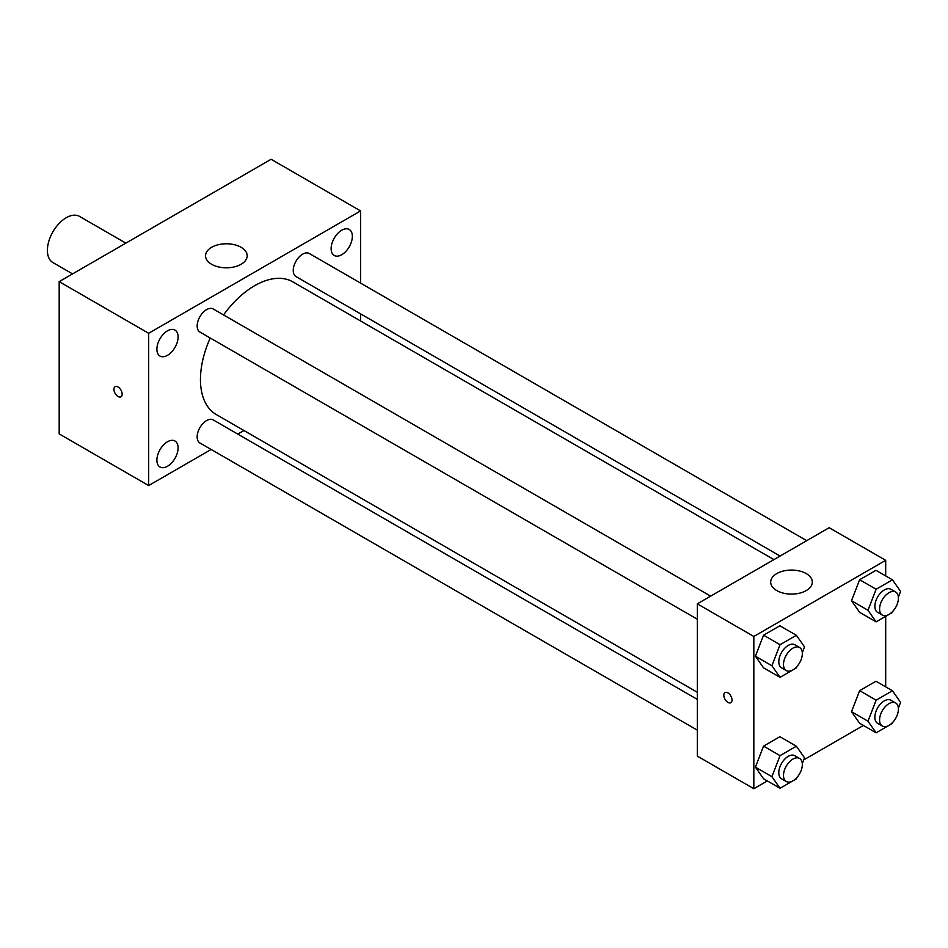<?xml version="1.0" encoding="UTF-8"?>
<svg xmlns="http://www.w3.org/2000/svg" width="948" height="948" viewBox="0 0 948 948"><rect width="100%" height="100%" fill="white"/><g stroke="black" fill="none" stroke-linecap="round" stroke-linejoin="round"><path stroke-width="1.42" d="M125.847 243.138L79.561 216.417A26.639 15.381 120 0 0 59.025 223.55A26.639 15.381 120 0 0 47.4 250.355A26.639 15.381 120 0 0 52.922 262.56L72.558 273.901M211.155 449.471L148.658 485.554L59.179 433.9L59.179 281.627L271.104 159.276L360.584 210.93L360.584 283.108M341.742 230.222A15.002 8.662 120 0 0 331.942 243.446A15.002 8.662 120 0 0 334.241 255.462A15.002 8.662 120 0 0 349.243 246.8A15.002 8.662 120 0 0 349.243 229.487A15.002 8.662 120 0 0 341.742 230.222M167.488 330.828A15.002 8.662 120 0 0 157.7 344.053A15.002 8.662 120 0 0 159.999 356.069A15.002 8.662 120 0 0 174.989 347.406A15.002 8.662 120 0 0 174.989 330.094A15.002 8.662 120 0 0 167.488 330.828M167.488 441.768A15.002 8.662 120 0 0 157.7 454.981A15.002 8.662 120 0 0 159.999 467.009A15.002 8.662 120 0 0 174.989 458.346A15.002 8.662 120 0 0 174.989 441.021A15.002 8.662 120 0 0 167.488 441.768M148.658 485.554L148.658 333.293L59.179 281.627M148.658 333.293L360.584 210.93M241.076 264.291A20.809 12.016 180 0 1 218.396 266.898A20.809 12.016 180 0 1 205.55 255.794A20.809 12.016 180 0 1 226.359 243.778A20.809 12.016 180 0 1 247.179 255.794A20.809 12.016 180 0 1 241.076 264.291M243.956 430.534L237.794 434.089M122.162 394.131A5.83 3.365 60 0 1 120.953 396.797A5.83 3.365 60 0 1 115.135 393.432A5.83 3.365 60 0 1 115.135 386.701A5.83 3.365 60 0 1 119.626 388.265A5.83 3.365 60 0 1 122.162 394.131M120.965 396.797A5.83 3.365 60 0 1 115.135 393.432A5.83 3.365 60 0 1 115.135 386.701M360.584 313.871L360.584 320.981M806.712 540.668L309.321 253.507A13.319 7.691 120 0 0 302.661 254.171A13.319 7.691 120 0 0 293.24 270.476A13.319 7.691 120 0 0 296.001 276.579L780.074 556.049M697.313 699.387L213.241 419.917A13.319 7.691 120 0 0 206.581 420.568A13.319 7.691 120 0 0 197.16 436.886A13.319 7.691 120 0 0 199.921 442.989L697.313 730.15M710.633 596.138L213.241 308.977A13.319 7.691 120 0 0 206.581 309.629A13.319 7.691 120 0 0 197.883 321.372A13.319 7.691 120 0 0 199.921 332.049L697.313 619.21M210.243 338.009A76.598 44.224 120 0 0 200.455 379.508A76.598 44.224 120 0 0 216.322 414.572L697.313 692.277M773.912 559.616L292.92 281.912A76.598 44.224 120 0 0 223.562 314.937M767.335 780.927L753.826 788.724L697.313 756.101L697.313 603.829L829.18 527.704L885.693 560.327L885.693 575.922M863.415 725.457L803.714 759.929M859.646 612.349L851.494 600.748L859.646 579.726L875.964 570.305L859.646 579.726L851.494 600.748L859.646 612.349L876.13 621.864L867.977 610.263L876.13 589.241L892.447 579.821L900.6 591.422L898.372 597.157M763.567 778.758L755.414 767.145L763.567 746.123L779.884 736.703L763.567 746.123L755.414 767.145L763.567 778.758L780.05 788.274L771.897 776.673L780.05 755.639L796.367 746.23L804.52 757.831L802.304 763.567M885.693 616.342L885.693 686.862M753.826 788.724L753.826 636.464L885.693 560.327M859.646 723.288L851.494 711.687L859.646 690.654L875.964 681.245L859.646 690.654L851.494 711.687L859.646 723.288L876.13 732.804L867.977 721.203L876.13 700.169L892.447 690.76L900.6 702.361L898.372 708.097M763.567 667.819L755.414 656.217L763.567 635.184L779.884 625.775L763.567 635.184L755.414 656.217L763.567 667.819L780.05 677.334L771.897 665.733L780.05 644.711L796.367 635.29L804.52 646.891L802.304 652.627M753.826 636.464L697.313 603.829M776.791 590.58A20.809 12.016 180 0 1 770.688 582.084A20.809 12.016 180 0 1 791.509 570.068A20.809 12.016 180 0 1 812.317 582.084A20.809 12.016 180 0 1 799.472 593.187A20.809 12.016 180 0 1 776.791 590.58M732.046 700.015A5.83 3.365 60 0 1 730.837 702.681A5.83 3.365 60 0 1 725.019 699.328A5.83 3.365 60 0 1 725.019 692.597A5.83 3.365 60 0 1 729.51 694.149A5.83 3.365 60 0 1 732.046 700.015M730.849 702.681A5.83 3.365 60 0 1 725.019 699.316A5.83 3.365 60 0 1 725.019 692.585M796.865 666.622L796.367 667.913L780.05 677.334M799.579 647.496L794.874 644.77A13.319 7.691 120 0 0 784.612 648.337A13.319 7.691 120 0 0 778.794 661.751A13.319 7.691 120 0 0 781.555 667.842L786.259 670.568A13.319 7.691 120 0 0 799.579 662.877A13.319 7.691 120 0 0 799.579 647.496A13.319 7.691 120 0 0 789.317 651.063A13.319 7.691 120 0 0 783.498 664.465A13.319 7.691 120 0 0 786.259 670.568M771.897 665.733L755.414 656.217M780.05 644.711L763.567 635.184M796.367 635.29L779.884 625.775M892.945 611.152L892.447 612.444L876.13 621.864M895.659 592.026L890.942 589.301A13.319 7.691 120 0 0 880.68 592.879A13.319 7.691 120 0 0 874.862 606.282A13.319 7.691 120 0 0 877.623 612.372L882.339 615.098A13.319 7.691 120 0 0 895.659 607.407A13.319 7.691 120 0 0 895.659 592.026A13.319 7.691 120 0 0 885.396 595.593A13.319 7.691 120 0 0 879.578 608.995A13.319 7.691 120 0 0 882.339 615.098M867.977 610.263L851.494 600.748M876.13 589.241L859.646 579.726M892.447 579.821L875.964 570.305M796.865 777.561L796.367 778.853L780.05 788.274M799.579 758.436L794.874 755.71A13.319 7.691 120 0 0 784.612 759.277A13.319 7.691 120 0 0 778.794 772.691A13.319 7.691 120 0 0 781.555 778.782L786.259 781.508A13.319 7.691 120 0 0 799.579 773.817A13.319 7.691 120 0 0 799.579 758.436A13.319 7.691 120 0 0 789.317 762.002A13.319 7.691 120 0 0 783.498 775.405A13.319 7.691 120 0 0 786.259 781.508M771.897 776.673L755.414 767.145M780.05 755.639L763.567 746.123M796.367 746.23L779.884 736.703M892.945 722.092L892.447 723.383L876.13 732.804M895.659 702.966L890.942 700.24A13.319 7.691 120 0 0 880.68 703.807A13.319 7.691 120 0 0 874.862 717.221A13.319 7.691 120 0 0 877.623 723.312L882.339 726.038A13.319 7.691 120 0 0 895.659 718.347A13.319 7.691 120 0 0 895.659 702.966A13.319 7.691 120 0 0 885.396 706.533A13.319 7.691 120 0 0 879.578 719.935A13.319 7.691 120 0 0 882.339 726.038M867.977 721.203L851.494 711.687M876.13 700.169L859.646 690.654M892.447 690.76L875.964 681.245"/></g></svg>
